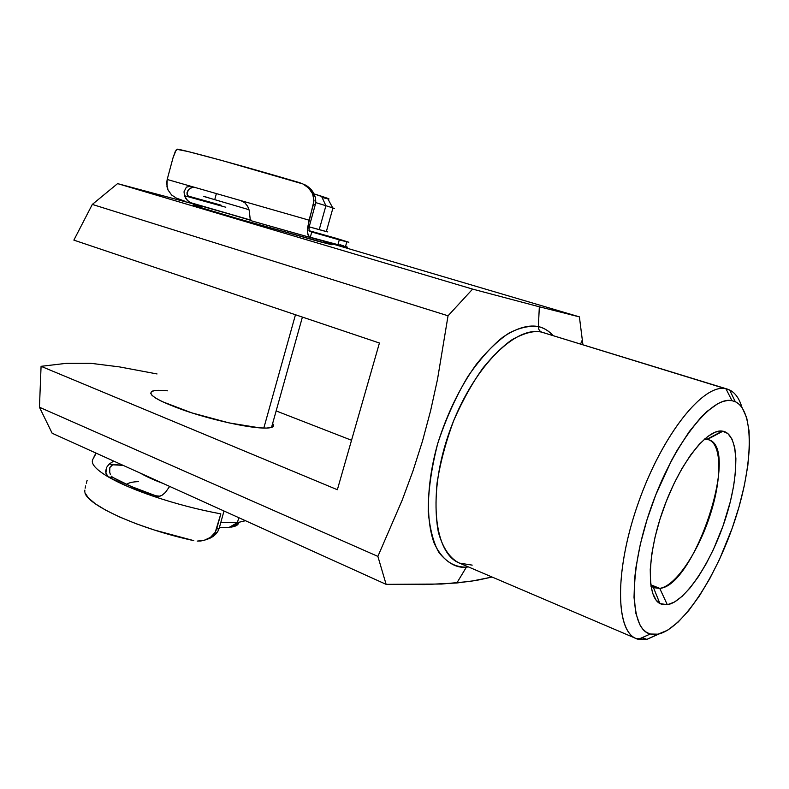 <?xml version="1.0" encoding="UTF-8"?>
<svg xmlns="http://www.w3.org/2000/svg" width="789" height="789" viewBox="0 0 789 789"><rect width="100%" height="100%" fill="white"/><g stroke="black" fill="none" stroke-linecap="round" stroke-linejoin="round"><path stroke-width="1.18" d="M323.48 241.809C331.991 244.442 334.26 245.31 330.295 244.412L241.917 219.865L197.23 206.55L193.088 205.002L199.607 206.521M273.25 424.374L272.619 423.525C274.217 425.33 273.852 426.632 271.534 427.401C269.266 428.121 265.351 428.279 259.768 427.875L266.544 428.072L271.12 427.52L273.359 426.267M466.398 567.143L467.009 566.315L466.398 567.143C452.393 567.311 441.643 559.312 434.157 543.128C425.636 519.872 426.662 482.73 437.727 443.497C447.225 413.446 460.076 387.074 476.27 364.4C487.089 350.967 497.967 340.552 508.895 333.145C519.556 327.662 529.38 325.472 538.354 326.597C543.394 327.573 548.316 330.571 553.119 335.572C548.937 330.946 544.015 327.958 538.354 326.597L539.341 306.793L472.611 289.109L448.044 315.797L437.5 379.381L430.636 410.605L422.47 441.189L412.943 471.053L402.183 500.177L377.882 556.393L386.117 584.353L424.699 584.58L456.841 582.982L466.398 567.143L456.841 582.982L476.339 580.438L492.109 577.035L470.264 581.404L441.662 584.038L386.117 584.353L52.143 433.24L39.45 407.242L377.882 556.393L402.183 500.177L412.943 471.053L422.47 441.189L430.636 410.605L437.5 379.381L448.044 315.797L92.313 204.42L117.591 183.62L202.221 206.274L117.591 183.62L472.611 289.109L539.341 306.793L538.354 326.597C538.364 329.427 539.568 331.301 541.954 332.228C539.568 331.301 538.364 329.427 538.354 326.597C529.912 324.851 518.215 326.902 502.84 337.179C491.902 345.838 480.343 358.778 468.183 376.018C456.2 395.96 446.041 418.456 437.727 443.497C431.327 468.587 428.151 491.32 428.21 511.696C429.956 529.468 433.546 543.098 438.96 552.586C447.984 563.454 457.127 568.307 466.398 567.143L468.449 566.936L466.398 567.143M727.478 389.145C734.184 391.364 739.007 397.459 741.956 407.43C739.342 398.583 735.22 392.754 729.598 389.973L541.954 332.228L725.959 388.76L731.945 400.654L735.299 401.709C754.955 411.059 753.081 466.329 734.273 522.17C715.653 578.061 682.13 629.07 658.006 634.188L667.612 630.224L677.968 622.225L688.689 610.607L699.409 595.892L709.784 578.623L719.489 559.401L732.172 528.265L738.997 506.923L744.274 485.866L747.804 465.757L749.442 447.255L749.086 431.031L746.68 417.697L742.242 407.834L739.273 404.372L735.831 401.966L731.945 400.654L727.636 400.477L722.931 401.463L717.891 403.623L706.944 411.473L701.155 417.115L689.241 431.632L677.327 450.006L671.547 460.391L655.708 495.019L647.039 519.616L640.362 544.065L635.983 567.232L634.711 577.992L634.021 597.322L635.776 613.083L639.8 624.71L642.591 628.872L645.856 631.9L649.534 633.794L653.608 634.543L658.006 634.188L646.793 639.406L659.062 633.942L646.793 639.406L636.2 638.567C615.025 630.825 614.67 568.445 639.06 500.818C663.214 433.122 703.946 383.119 725.959 388.76C703.571 382.941 661.803 435.064 637.867 504.191C613.684 573.258 615.745 634.662 638.35 639.307L646.793 639.406L658.006 634.188L650.284 634.021C629.681 629.444 628.32 572.36 650.738 508.432C672.909 444.444 711.293 395.733 731.945 400.654L725.959 388.76L727.478 389.145L541.954 332.228C515 325.048 471.635 369.114 449.641 431.287C427.362 493.352 433.615 553.188 459.504 563.119L472.187 565.121M659.732 588.367C675.433 586.296 698.285 552.172 710.268 514.655C722.448 477.138 721.777 441.939 707.339 439.434L722.971 431.198C739.342 434.414 739.589 475.363 725.476 518.698C711.56 562.064 685.414 601.81 667.326 604.739L659.732 588.367L650.767 584.777L659.732 588.367L654.554 587.785L650.817 585.142L653.282 587.154L659.732 588.367L667.326 604.739L661.143 604.137L656.123 600.182L652.523 592.924L650.521 582.578L650.244 569.471L651.763 554.125L655.038 537.161L659.929 519.32L666.261 501.4L673.727 484.19L681.992 468.479L690.681 454.928L699.419 444.089L707.822 436.376L715.544 432.017L722.31 431.1L727.862 433.546L732.044 439.157L734.746 447.639L735.89 458.606L735.506 471.605L733.622 486.152L730.328 501.735L723.04 525.898L713.434 549.44L706.076 563.928L698.235 576.877L690.158 587.815L682.12 596.336L674.417 602.076L667.326 604.739L659.9 603.536C646.23 596.514 647.217 553.523 663.657 508.303C679.94 463.025 707.003 428.545 722.31 431.1L706.757 439.355L708.719 439.779C740.25 447.817 694.152 586.523 659.732 588.367M704.893 438.743L706.757 439.355L704.893 438.743M379.42 343.018L337.357 489.722L41.077 366.323L39.45 407.242L41.077 366.323L66.592 363.305L90.676 363.285L119.494 366.905L157.041 373.947L119.494 366.905L90.676 363.285L66.592 363.305L41.077 366.323L337.357 489.722L379.42 343.018L73.87 240.122L92.313 204.42L73.87 240.122L379.42 343.018M571.394 314.9L579.392 316.853L582.923 344.734L579.392 316.853L539.341 306.793M546.382 333.51L541.954 332.228C534.745 330.266 524.853 332.702 512.288 339.536C503.333 345.7 493.658 355.06 483.272 367.615C472.719 382.3 462.926 399.806 453.902 420.123C445.923 441.445 440.301 462.472 437.027 483.203C435.35 502.603 435.804 519.004 438.418 532.427C443.418 550.041 451.308 559.312 459.504 563.119L461.969 564.165M646.793 639.406L642.374 637.522M579.392 316.853L323.618 241.306L579.392 316.853M325.67 242.489L331.538 244.689L318.391 241.355L233.583 217.439C202.803 208.424 189.715 204.351 194.321 205.219L201.984 207.132M276.14 410.921L351.539 440.262L276.14 410.921M154.792 390.575L151.537 391.512M150.591 393.139L152.05 395.407L155.906 398.248L162.07 401.552L191.737 412.854L228.968 422.884L259.768 427.875C242.302 426.642 209.203 419.008 183.936 410.27C157.376 400.664 146.872 394.273 152.415 391.107C155.137 390.19 160.137 390.091 167.436 390.821M704.163 439.384L706.757 439.355L704.163 439.384M117.591 183.62L472.611 289.109L448.044 315.797L92.313 204.42L117.591 183.62M39.45 407.242L377.882 556.393L386.117 584.353L52.143 433.24L39.45 407.242M237.4 522.643L220.861 522.259L237.4 522.643L238.791 517.692L237.4 522.643L245.468 520.71L237.4 522.643L229.224 527.338L237.4 522.643M127.443 483.815L126.585 484.416C128.617 482.76 132.601 481.823 138.539 481.606M219.431 527.417L229.224 527.338L219.431 527.417M327.731 231.917L309.14 226.837L319.229 229.658L325.916 205.712L315.679 202.586L325.916 205.712L321.508 196.244L314.091 193.907L328.964 198.996M203.592 196.382L249.028 209.706L203.493 196.372M176.115 150.028L172.998 157.879L167.189 179.468L190.662 186.204L186.382 187.141L184.015 191.796L184.527 195.741L187.496 200.722L191.727 203.335L250.665 220.082L189.567 202.378L185.78 198.473L184.527 195.741L225.792 207.221L184.527 195.741L184.015 191.796L186.382 187.141L190.652 186.204L309.041 220.161L313.489 204.164L313.657 197.043L312.552 193.69L308.598 187.999L302.966 183.975L299.702 182.703C246.148 166.873 187.131 150.719 177.584 149.17L175.365 151.261L172.998 157.879L167.189 179.468L166.972 186.756L168.018 189.981L171.617 195.011L176.381 198.098L184.932 201.234M250.892 220.378L209.46 208.188L250.892 220.378M263.812 428.082L295.471 314.752L263.812 428.082M316.133 240.753L316.567 239.205L316.133 240.753M140.629 473.272L163.185 483.479C153.796 479.998 146.271 476.595 140.629 473.282M237.45 524.863L230.812 527.16C235.783 526.45 238.347 525.01 238.515 522.831M205.041 196.757L208.878 197.792M327.859 198.838C329.546 199.163 329.447 198.986 327.563 198.286L321.508 196.244L325.916 205.712L332.751 207.911C334.901 208.661 334.93 208.799 332.85 208.316C334.871 208.779 334.901 208.671 332.948 207.98L325.916 205.712L319.229 229.658L326.33 231.601C328.323 232.134 328.342 232.094 326.37 231.483M214.795 199.439L216.383 193.591M327.277 198.72L323.628 197.852M123.123 465.352L109.158 464.05L113.695 461.092L109.158 464.05L114.435 464.543L111.782 465.224L109.849 467.532L109.691 472.138L109.849 467.532L112.649 464.8L123.123 465.352M110.322 474.386L109.691 472.138L110.322 474.386M112.669 477.345L111.328 476.152L112.669 477.345L108.409 476.99C95.982 469.642 90.755 463.833 92.707 459.563C90.755 463.833 95.982 469.642 108.409 476.99L128.015 486.616L153.5 496.311C134.584 489.831 119.553 483.391 108.409 476.99L106.436 474.791L105.657 471.329L106.584 467.433L109.158 464.05L106.584 467.433L105.854 473.173L108.409 476.99L112.669 477.345C123.311 483.46 137.661 489.604 155.719 495.768L131.398 486.537L112.669 477.345M158.342 496.271L155.719 495.768L160.088 496.202M219.204 528.236L223.997 510.996L219.204 528.236L216.6 529.103L220.831 513.866C198.167 509.645 175.72 503.796 153.5 496.311L155.719 495.768L153.5 496.311C175.72 503.796 198.167 509.645 220.831 513.866L215.229 532.309L216.6 529.103L219.204 528.236L217.823 531.441L219.204 528.236M215.653 534.261L217.823 531.441L212.931 536.559L215.653 534.261M209.854 538.295L212.931 536.559L206.659 539.459L209.854 538.295M169.655 486.409L165.424 492.425L161.923 495.344L157.761 496.764L153.5 496.311L157.761 496.764L161.923 495.344L165.424 492.425L169.655 486.409M213.099 535.11L215.229 532.309L210.426 537.408L213.099 535.11M207.359 539.153L210.426 537.408L204.085 540.347L207.359 539.153M200.653 540.998L204.085 540.347L197.191 541.096L200.653 540.998M193.759 540.633L154.457 530.06L136.152 523.738L119.81 517.081L106.091 510.384L95.508 503.924L88.398 497.958L84.926 492.701C87.687 505.473 139.712 528.985 193.759 540.633M84.768 491.626L84.847 490.107L84.768 491.626M85.143 488.194L85.656 485.906L85.143 488.194M86.317 483.282L87.125 480.353M94.059 456.22L96.209 453.172L92.707 459.563M347.466 247.204L309.347 237.025L310.245 237.459L311.704 232.222L310.245 237.459L337.85 244.975L339.29 239.866L309.209 231.276L309.061 227.212L315.255 204.755L309.061 227.212L309.209 231.276L348.856 242.262L336.301 238.337L346.825 241.858L339.29 239.866L337.85 244.975L345.404 246.888C348.205 247.529 348.245 247.401 345.523 246.474L346.302 246.74M305.954 185.76L309.604 189.084L312.552 193.69L314.012 200.613L307.611 227.449L307.582 232.962L309.347 237.025L307.986 234.826L307.444 230.496L309.041 220.161L240.813 200.593L244.817 202.753L247.726 206.383L249.255 210.693L250.182 219.056L251.711 220.91L296.891 233.731M343.777 245.902L339.96 244.689M336.301 238.337L308.963 230.654L336.301 238.337M304.584 184.587L307.562 186.342L304.584 184.587M310.225 188.571L307.562 186.342L312.464 191.194L310.225 188.571M314.229 194.212L312.464 191.194L315.383 197.556L314.229 194.212M315.768 201.136L315.383 197.556L315.255 204.755L315.768 201.136M190.938 187.802L192.772 187.2L189.311 188.995M187.654 190.997L189.202 189.104L186.934 192.832L187.437 195.554L189.399 197.092L187.062 194.715L187.654 190.997M187.683 195.919L221.058 205.17L187.683 195.919M313.489 204.164L315.255 204.755L313.489 204.164M176.854 149.328L187.93 151.518L221.877 160.492L303.006 183.985M310.126 237.42L251.691 220.9L250.182 219.056L249.255 210.693L247.726 206.383L244.817 202.753L240.813 200.593L167.189 179.468L166.657 183.166L168.018 189.981M194.469 187.299L192.772 187.2M251.76 220.92L308.558 236.986M271.534 427.401L302.404 317.089M638.35 639.307L650.284 634.021M707.339 439.434L722.971 431.198M705.08 438.576L707.013 439.217M636.2 638.567L459.504 563.119M582.42 339.694L580.586 344.014M651.004 586.355L653.331 587.292M653.282 587.154L659.9 603.536M729.598 389.973L735.299 401.709M309.436 226.916L308.844 229.057M332.948 207.98L326.33 231.601M332.751 207.911L327.563 198.286M239.195 522.446L230.812 527.16M214.115 533.946L216.709 533.058M345.404 246.888L346.825 241.858M311.29 189.705L309.604 189.084"/></g></svg>
